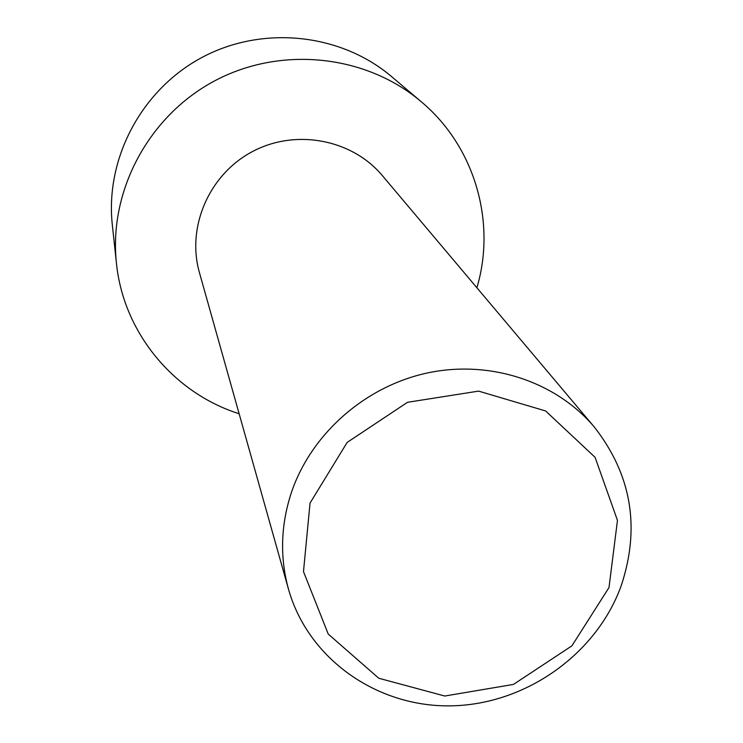 <?xml version="1.0" encoding="UTF-8"?>
<svg xmlns="http://www.w3.org/2000/svg" width="743" height="743" viewBox="0 0 743 743"><rect width="100%" height="100%" fill="white"/><g stroke="black" fill="none" stroke-linecap="round" stroke-linejoin="round"><path stroke-width="1.11" d="M239.144 413.758C173.732 393.093 123.394 332.669 116.447 263.254L112.314 224.804C105.069 158.417 141.709 89.336 202.44 57.202C263.124 24.993 340.861 33.454 391.728 76.715L421.225 101.717C474.768 146.436 496.51 222.027 476.895 287.755M116.447 263.254C108.562 191.127 148.591 115.824 214.903 80.736C281.188 45.555 365.974 54.703 421.225 101.717M621.027 586.255C640.559 527.911 631.652 474.842 594.326 427.049C555.866 381.438 489.981 359.612 427.411 372.958C364.878 386.416 310.955 434.135 291.247 492.962C280.705 525.394 279.786 557.454 288.479 589.143C308.104 658.874 376.85 707.132 450.834 705.85C524.855 704.763 595.914 654.982 621.027 586.255M288.479 589.143L199.412 272.551C186.382 227.014 209.164 174.345 252.453 151.572C295.593 128.539 351.978 139.247 382.339 175.599L594.326 427.049M310.035 503.095L303.488 571.627L328.248 634.067L378.772 678.248L444.76 696.024L513.45 684.424L571.887 645.862L609 587.546L617.461 520.397L595.078 457.316L545.631 410.963L478.585 391.115L407.508 402.297L347.157 442.419L310.035 503.095"/></g></svg>
